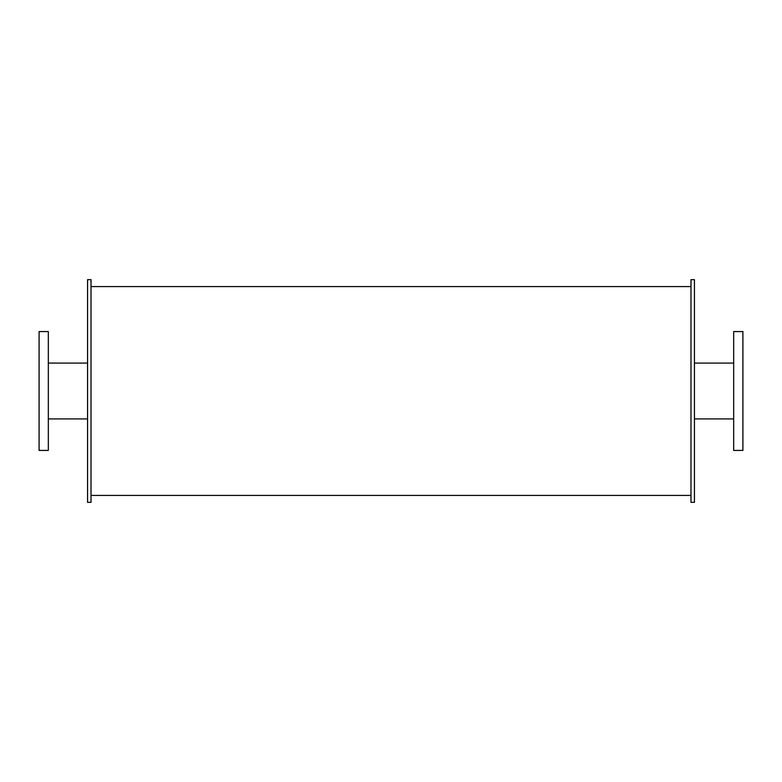<?xml version="1.0" encoding="UTF-8"?>
<svg xmlns="http://www.w3.org/2000/svg" width="782" height="782" viewBox="0 0 782 782"><rect width="100%" height="100%" fill="white"/><g stroke="black" fill="none" stroke-linecap="round" stroke-linejoin="round"><path stroke-width="1.17" d="M48.328 391L48.328 331.578L39.1 331.578L39.1 450.422L48.328 450.422L48.328 391M742.9 391L742.9 331.578L733.672 331.578L733.672 450.422L742.9 450.422L742.9 391M91.015 391L91.015 279.663L87.555 279.663L87.555 502.337L91.015 502.337L91.015 391M694.445 391L694.445 279.663L690.985 279.663L690.985 502.337L694.445 502.337L694.445 391M48.328 418.917L87.555 418.917M48.328 363.083L87.555 363.083M694.445 418.917L733.672 418.917M694.445 363.083L733.672 363.083M91.015 495.417L690.985 495.417M91.015 286.583L690.985 286.583"/></g></svg>
